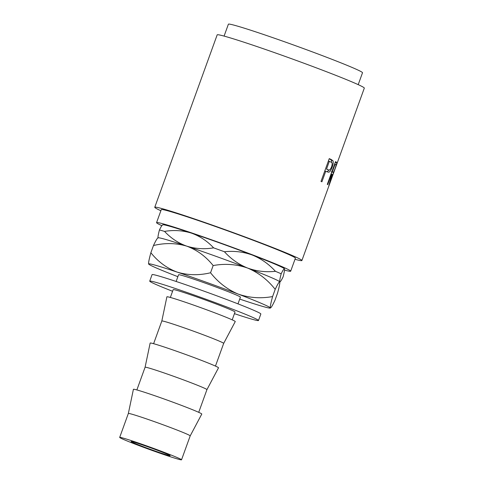 <?xml version="1.0" encoding="UTF-8"?>
<svg xmlns="http://www.w3.org/2000/svg" width="484" height="484" viewBox="0 0 484 484"><rect width="100%" height="100%" fill="white"/><g stroke="black" fill="none" stroke-linecap="round" stroke-linejoin="round"><path stroke-width="0.73" d="M141.413 446A20.77 0.768 19.9 0 1 131.079 441.535A20.77 0.768 19.9 0 1 159.811 451.209A20.77 0.768 19.9 0 1 170.144 455.674A20.77 0.768 19.9 0 1 141.413 446M232.199 319.845L235.03 312.017A32.888 1.216 -160.1 0 0 218.671 304.944A32.888 1.216 -160.1 0 0 173.181 289.626L170.35 297.454M207.315 336.319A32.888 1.216 19.9 0 1 223.675 343.392A32.888 1.216 19.9 0 1 223.675 343.398L235.254 321.57A36.348 1.343 19.9 0 0 217.177 313.747A36.348 1.343 19.9 0 0 166.895 296.819L161.825 321.001A32.888 1.216 19.9 0 1 161.825 321.001A32.888 1.216 19.9 0 1 207.315 336.319M190.575 382.566A32.888 1.216 19.9 0 1 206.934 389.632A32.888 1.216 19.9 0 1 206.934 389.638L218.514 367.81A36.348 1.343 19.9 0 0 200.436 359.987A36.348 1.343 19.9 0 0 150.155 343.065L145.085 367.247A32.888 1.216 19.9 0 1 145.085 367.241A32.888 1.216 19.9 0 1 190.575 382.566M173.835 428.806A32.888 1.216 19.9 0 1 190.194 435.878A32.888 1.216 19.9 0 1 190.194 435.884L201.78 414.056A36.348 1.343 19.9 0 0 183.696 406.233A36.348 1.343 19.9 0 0 133.415 389.305L128.345 413.493A32.888 1.216 19.9 0 1 128.345 413.487A32.888 1.216 19.9 0 1 173.835 428.806M165.171 452.728A32.888 1.216 19.9 0 1 181.536 459.8A32.888 1.216 19.9 0 1 136.046 444.481A32.888 1.216 19.9 0 1 119.687 437.409A32.888 1.216 19.9 0 1 165.171 452.728M234.438 313.668A57.838 2.136 -160.1 0 0 258.492 320.511A57.838 2.136 -160.1 0 0 229.718 308.078A57.838 2.136 -160.1 0 0 149.725 281.137A57.838 2.136 -160.1 0 0 172.582 291.277M258.492 320.511L260.846 314.001A57.838 2.136 -160.1 0 0 232.072 301.568A57.838 2.136 -160.1 0 0 152.079 274.628L149.725 281.137M161.831 225.665A71.317 2.632 19.9 0 1 156.562 222.64A71.317 2.632 19.9 0 1 255.201 255.861A71.317 2.632 19.9 0 1 290.678 271.191A71.317 2.632 19.9 0 1 284.538 270.102M156.562 222.64L161.275 209.626A71.317 2.632 19.9 0 1 259.908 242.847A71.317 2.632 19.9 0 1 295.391 258.178L290.678 271.191M329.259 158.625A78.245 2.886 19.9 0 1 331.159 159.484L332.931 160.712C333.506 162.025 333.252 164.161 332.169 167.131C331.074 170.186 329.919 171.881 328.69 172.231L326.404 171.596A78.245 2.886 19.9 0 0 325.72 171.294L321.914 181.802A78.245 2.886 19.9 0 0 321.013 181.397L329.259 158.625M335.527 161.626A78.245 2.886 19.9 0 1 336.368 162.116L336.864 162.86L335.013 168.922C333.488 173.326 332.538 175.202 332.169 174.536L328.981 185.614A78.245 2.886 19.9 0 0 328.896 185.481L331.794 174.294A78.245 2.886 19.9 0 0 331.498 174.119L327.698 184.628A78.245 2.886 19.9 0 0 327.287 184.398L335.527 161.626M332.272 174.585L331.77 174.391M160.869 210.746A78.245 2.886 19.9 0 1 154.765 207.267A78.245 2.886 19.9 0 1 262.975 243.712A78.245 2.886 19.9 0 1 301.901 260.531A78.245 2.886 19.9 0 1 294.986 259.291M154.765 207.267L217.177 34.854A78.245 2.886 19.9 0 1 325.387 71.299A78.245 2.886 19.9 0 1 364.313 88.118L301.901 260.531M224.092 36.094L228.394 24.2A71.317 2.632 19.9 0 1 327.033 57.421A71.317 2.632 19.9 0 1 362.516 72.751L358.208 84.646M176.134 281.47L178.566 274.755A32.888 1.216 19.9 0 1 224.056 290.073A32.888 1.216 19.9 0 1 240.415 297.146L237.983 303.861M284.489 268.826A64.759 2.39 19.9 0 1 284.507 268.856A64.759 2.39 19.9 0 1 284.507 268.862L284.489 268.826C284.761 269.54 284.296 272.226 283.098 276.89C281.289 280.538 280.182 282.19 279.776 281.839C279.504 281.131 279.97 278.445 281.168 273.781C282.977 270.132 284.078 268.481 284.489 268.826A64.759 2.39 19.9 0 0 252.297 255.038C261.124 258.637 268.838 264.07 275.438 271.324C265.783 272.353 256.496 271.264 247.584 268.045C238.757 264.445 231.043 259.013 224.443 251.759C234.105 250.73 243.385 251.819 252.297 255.038A64.759 2.39 19.9 0 0 191.428 233.119C199.856 236.138 207.249 241.05 213.613 247.856C204.327 249.393 195.367 248.818 186.721 246.132C178.3 243.113 170.906 238.201 164.542 231.394C173.823 229.864 182.789 230.438 191.428 233.119A64.759 2.39 19.9 0 0 162.799 224.8L162.509 224.939M281.168 273.781A71.686 2.644 -160.1 0 0 275.438 271.324M224.443 251.759A71.686 2.644 -160.1 0 0 213.613 247.856M162.757 224.999C162.358 224.637 161.257 226.282 159.436 229.948C158.244 234.589 157.778 237.275 158.044 238.013C157.506 237.704 155.975 240.215 153.464 245.533C164.887 242.768 175.976 242.968 186.721 246.132A64.759 2.39 -160.1 0 0 158.087 237.813L157.796 237.953M164.542 231.394A71.686 2.644 -160.1 0 0 159.436 229.948M279.837 281.99L279.776 281.839A64.759 2.39 -160.1 0 0 247.584 268.045A64.759 2.39 -160.1 0 0 186.721 246.132C197.073 250.01 205.888 256.484 213.16 265.559C225.03 263.393 236.507 264.222 247.584 268.045C258.42 272.637 267.628 279.746 275.196 289.365C277.695 284.066 279.22 281.561 279.776 281.839L279.794 281.876A64.759 2.39 -160.1 0 0 279.794 281.869A64.759 2.39 -160.1 0 0 279.776 281.839C280.061 282.862 279.316 286.631 277.544 293.147L274.936 300.34C272.444 305.64 270.913 308.145 270.356 307.866A64.759 2.39 -160.1 0 0 238.164 294.072A64.759 2.39 -160.1 0 0 177.301 272.159A64.759 2.39 -160.1 0 0 148.606 264.004A64.759 2.39 -160.1 0 0 148.624 264.034A64.759 2.39 -160.1 0 0 177.864 276.691M239.713 299.082A64.759 2.39 -160.1 0 0 241.679 299.741A64.759 2.39 -160.1 0 0 270.314 308.06A64.759 2.39 -160.1 0 0 270.356 307.866C270.072 306.844 270.822 303.075 272.595 296.559C260.725 298.725 249.248 297.896 238.164 294.072C227.329 289.48 218.127 282.378 210.552 272.758C199.13 275.523 188.046 275.323 177.301 272.159C166.944 268.281 158.135 261.808 150.863 252.733C149.096 259.206 148.352 262.975 148.624 264.034M272.595 296.559L275.196 289.365M210.552 272.758L213.16 265.559M150.863 252.733L153.464 245.533M336.864 162.86L335.243 162.279M335.237 162.43L334.837 164.106M332.042 171.905L331.135 173.774M331.498 174.119L331.062 173.968M334.656 164.04L335.091 164.197L332.345 171.784L333.113 172.292L331.498 171.711M331.383 171.657L332.998 172.231C333.222 172.915 333.869 171.772 334.946 168.807C336.011 165.855 336.283 164.463 335.769 164.614A78.245 2.886 19.9 0 0 335.091 164.197M332.345 171.784L331.909 171.632M329.211 158.764A76.508 2.825 19.9 0 1 329.664 158.97L331.395 160.18L331.649 162.533M332.931 160.712L331.395 160.18M332.169 167.131L331.552 166.913M329.029 169.999L327.16 171.699L326.591 171.687M328.69 172.231L327.16 171.699M325.72 171.294L324.788 170.973M326.652 169.218L328.158 169.739C329.205 170.701 330.342 169.733 331.576 166.847C332.484 163.852 332.284 162.279 330.989 162.128A78.245 2.886 19.9 0 0 329.314 161.366L326.567 168.958L328.158 169.739L326.567 168.958M329.314 161.366L328.382 161.045M336.368 162.116L335.466 161.795M331.159 159.484L329.664 158.97M215.459 366.086L223.675 343.392M198.718 412.332L206.934 389.632M181.536 459.8L190.194 435.878M119.687 437.409L128.345 413.487M136.869 389.941L145.085 367.241M153.609 343.7L161.825 321.001"/></g></svg>
